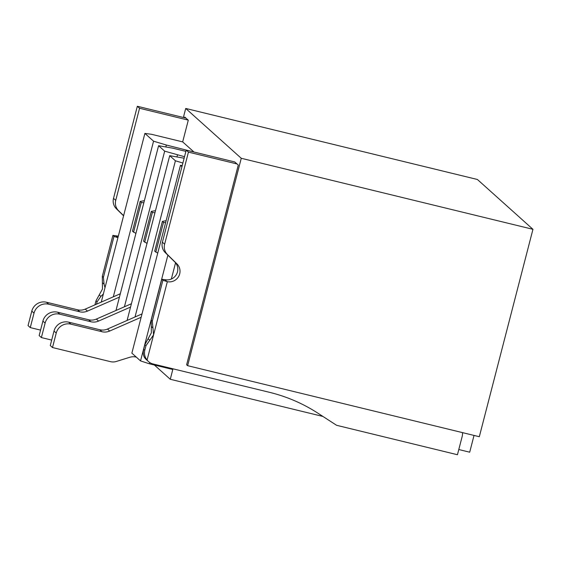 <?xml version="1.0" encoding="UTF-8"?>
<svg xmlns="http://www.w3.org/2000/svg" width="561" height="561" viewBox="0 0 561 561"><rect width="100%" height="100%" fill="white"/><g stroke="black" fill="none" stroke-linecap="round" stroke-linejoin="round"><path stroke-width="0.84" d="M532.95 229.316L241.258 158.286L185.712 108.448L477.397 179.485L532.95 229.316L479.311 436.717L187.626 365.681L186.624 364.783L238.278 165.053L234.708 161.933M474.031 435.427L469.697 452.194L458.793 449.536M193.503 151.898L166.337 145.026L165.839 146.968M166.337 145.026L153.56 141.183L144.892 133.413L151.561 134.31L182.676 141.884L193.566 151.652M182.676 141.884L188.286 120.208L184.73 117.018L184.534 117.768M185.712 108.448L183.377 117.487M241.258 158.286L187.626 365.681M184.52 156.708L164.675 151.154L158.595 145.706L172.676 148.16L185.894 151.379M115.98 310.485L158.595 145.706M164.675 151.154L124.423 306.79M322.947 416.458L170.271 379.278L172.795 369.496L149.422 363.801L140.538 360.912L131.87 353.135L180.446 165.306L181.946 166.652M170.271 379.278L154.359 365.001M123.581 215.817L116.365 208.748A10.954 10.764 -48.1 0 1 113.518 198.356L137.333 106.274L185.95 118.112M94.928 304.875L95.973 300.822L102.474 289.02L102.397 282.667L104.058 284.161L103.42 277.316L102.312 276.321L112.894 235.396L116.232 235.837A10.547 10.364 131.9 0 0 118.35 236.048M104.058 284.161L104.991 287.716M103.371 293.964L100.889 296.411L97.088 301.818L96.471 304.202M102.312 276.321L102.397 282.667M137.333 106.274L139.556 108.266L115.741 200.347A10.954 10.764 131.9 0 0 118.588 210.74L123.623 215.669M139.556 108.266L188.173 120.103M103.42 277.316L114.002 236.391L117.929 237.668M112.894 235.396L114.002 236.391M153.56 141.183L113.308 296.825M144.892 133.413L101.268 302.099M135.909 233.439L132.459 231.251L140.166 201.448L143.791 200.775A10.547 10.364 131.9 0 0 144.401 200.607M119.444 297.106L87.474 311.103A12.167 11.963 -48.1 0 1 79.767 311.79L48.716 304.23A12.167 11.963 131.9 0 0 34.018 313.129L30.273 327.603L28.05 325.611L31.795 311.131A12.167 11.963 -48.1 0 1 46.493 302.239L77.551 309.798A12.167 11.963 131.9 0 0 85.251 309.111L120.306 293.761M30.273 327.603L40.574 330.113M140.166 201.448L141.274 202.444L143.819 202.837M141.274 202.444L133.567 232.247M182.879 163.027L175.411 160.783L135.019 316.979M175.411 160.783L169.71 155.67L127.095 320.45M169.71 155.67L184.127 158.216M177.451 154.99L176.946 156.933M147.017 243.404L143.567 241.216L151.274 211.413L154.899 210.747A10.547 10.364 131.9 0 0 155.509 210.571M130.552 307.07L98.582 321.074A12.167 11.963 -48.1 0 1 90.882 321.755L59.831 314.195A12.167 11.963 131.9 0 0 45.125 323.094L41.381 337.568L39.158 335.576L42.902 321.102A12.167 11.963 -48.1 0 1 57.608 312.204L88.659 319.763A12.167 11.963 131.9 0 0 96.366 319.076L131.421 303.725M41.381 337.568L51.682 340.078M151.274 211.413L152.389 212.409L154.934 212.808M152.389 212.409L144.682 242.212M182.213 165.614L180.446 165.306M175.551 262.793L171.35 279.034M149.759 362.525L149.422 363.801M152.943 328.017L153.581 334.868L147.08 360.001C144.822 357.28 144.044 354.061 144.759 350.345L143.651 349.349L144.857 344.671L151.358 332.869L151.281 326.523L152.943 328.017L152.304 321.173L151.197 320.17L161.778 279.252L165.116 279.694A10.547 10.364 131.9 0 0 174.723 261.889L165.25 252.597A10.954 10.764 -48.1 0 1 162.402 242.212L186.217 150.131L234.835 161.968M147.08 360.001A10.954 10.764 131.9 0 0 148.504 361.557L146.281 359.566A10.954 10.764 -48.1 0 1 144.857 358.009C143.279 355.898 142.88 353.016 143.651 349.349M148.504 361.557A10.954 10.764 131.9 0 0 153.083 363.97L269.413 392.3A162.276 159.506 -48.1 0 1 317.863 413.162L336.579 425.294L457.446 454.726L462.166 436.493A12.174 11.963 131.9 0 0 462.523 432.629M186.217 150.131L188.44 152.122L164.625 244.203A10.954 10.764 131.9 0 0 167.473 254.596L176.946 263.88A10.547 10.364 -48.1 0 1 167.339 281.685L153.581 334.868L145.972 345.667L144.759 350.345M151.197 320.17L151.281 326.523M167.339 281.685L162.886 280.248L152.304 321.173M188.44 152.122L237.058 163.959M161.778 279.252L162.886 280.248M167.879 255.178L140.538 360.912M141.148 317.26L109.697 331.039A12.167 11.963 -48.1 0 1 101.99 331.726L70.938 324.16A12.167 11.963 131.9 0 0 56.233 333.059L52.496 347.54L110.51 361.663A10.954 10.764 131.9 0 0 116.295 361.473L129.696 357.301A12.167 11.963 -48.1 0 1 136.127 357.091L136.33 357.14M165.593 222.738L163.496 222.38L162.388 221.378L166.007 220.711A10.547 10.364 131.9 0 0 166.126 220.683M52.496 347.54L50.273 345.541L54.017 331.067A12.167 11.963 -48.1 0 1 68.715 322.168L99.767 329.735A12.167 11.963 131.9 0 0 107.474 329.048L142.017 313.915M157.732 253.13L154.682 251.181L162.388 221.378M163.496 222.38L155.79 252.177M99.227 294.918L100.889 296.411M115.896 235.802L117.943 237.64M116.365 208.748L118.588 210.74M115.741 200.347L113.518 198.356M95.973 300.822L97.088 301.818M31.795 311.131L34.018 313.129M48.716 304.23L46.493 302.239M77.551 309.798L79.767 311.79M87.474 311.103L85.251 309.111M42.902 321.102L45.125 323.094M59.831 314.195L57.608 312.204M88.659 319.763L90.882 321.755M98.582 321.074L96.366 319.076M148.111 338.774L149.773 340.268M176.946 263.88L174.723 261.889M164.78 279.651L166.89 281.552M165.25 252.597L167.473 254.596M164.625 244.203L162.402 242.212M144.857 344.671L145.972 345.667M109.697 331.039L107.474 329.048M99.767 329.735L101.99 331.726M70.938 324.16L68.715 322.168M54.017 331.067L56.233 333.059"/></g></svg>
